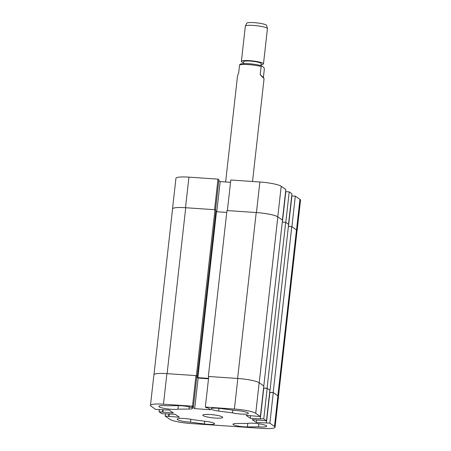 <?xml version="1.0" encoding="UTF-8"?>
<svg xmlns="http://www.w3.org/2000/svg" width="451" height="451" viewBox="0 0 451 451"><rect width="100%" height="100%" fill="white"/><g stroke="black" fill="none" stroke-linecap="round" stroke-linejoin="round"><path stroke-width="0.68" d="M289.221 191.872L291.932 193.767L288.505 224.327L285.793 222.433L289.221 191.872L285.804 191.636L282.382 222.129M297.023 230.94A17.566 2.706 -173.6 0 0 297.096 230.743A17.566 2.706 -173.6 0 0 296.521 229.937L291.893 226.701L295.32 196.134L291.904 195.903L288.482 226.396M295.32 196.134L299.949 199.37A17.566 2.706 6.4 0 1 300.529 200.176L297.096 230.743M185.508 207.714A17.566 2.706 -173.6 0 0 172.513 208.875L175.941 178.308A17.566 2.706 6.4 0 1 188.935 177.147L185.508 207.714L214.563 209.698L217.991 179.132L188.935 177.147M217.991 179.132L218.893 179.763L215.493 210.076M218.797 180.637L220.167 181.595L230.551 182.305M259.866 181.99L230.811 180.005L227.383 210.572L256.439 212.556L259.866 181.99A17.566 2.706 6.4 0 1 281.204 186.263L285.833 189.499L282.405 220.065L277.777 216.83A17.566 2.706 -173.6 0 0 256.439 212.556M216.784 211.739L220.167 181.595M153.977 374.589L172.564 208.903A17.786 2.74 6.4 0 1 185.722 207.725L214.992 209.726L215.922 210.375L197.312 376.297L196.856 376.264M215.826 211.254L216.486 211.716L197.876 377.634L208.559 378.366M226.746 212.415L216.486 211.716M234.396 409.04L237.829 378.474A17.566 2.706 6.4 0 1 259.167 382.747L255.74 413.308A17.566 2.706 -173.6 0 0 234.396 409.04L205.34 407.056L208.768 376.489L237.829 378.474A17.786 2.74 -173.6 0 0 237.615 378.462L208.345 376.461L226.954 210.544L256.224 212.539A17.786 2.74 6.4 0 1 277.833 216.869L282.518 220.144L263.79 386.056M285.68 222.354L267.071 388.272L270.008 390.329L288.617 224.406L285.68 222.354L282.298 222.123M291.78 226.622L273.171 392.539L277.855 395.815L296.465 229.897L291.78 226.622L288.398 226.391M296.465 229.897A17.786 2.74 6.4 0 1 297.051 230.715L278.459 396.446M273.171 392.539L269.664 392.297M267.071 388.272L263.564 388.035M277.833 216.869L259.224 382.786L263.908 386.062M208.345 376.461L208.745 376.743M196.783 376.873L197.876 377.634M185.722 207.725L167.107 373.648L196.377 375.644L197.312 376.297M167.107 373.648A17.786 2.74 -173.6 0 0 166.898 373.631L195.954 375.615L196.856 376.247L193.428 406.813L191.929 406.712L194.697 408.645L210.51 409.722L207.742 407.789L206.248 407.687L205.34 407.056M214.992 209.726L196.377 375.644M190.525 422.181L204.376 423.996A9.003 1.387 -173.6 0 0 214.563 423.754A9.003 1.387 -173.6 0 0 206.851 421.505L193 419.684A10.114 1.556 -173.6 0 0 182.661 418.438A10.114 1.556 -173.6 0 0 177.17 419.21A10.114 1.556 -173.6 0 0 177.502 419.672A10.114 1.556 -173.6 0 0 190.525 422.181L190.852 419.272M211.265 409.243A9.003 1.387 -173.6 0 0 218.679 411.075L232.536 412.896A10.114 1.556 -173.6 0 0 242.869 414.142A10.114 1.556 -173.6 0 0 248.36 413.375A10.114 1.556 -173.6 0 0 235.01 410.404L221.153 408.583A9.003 1.387 -173.6 0 0 210.967 408.826A9.003 1.387 -173.6 0 0 211.265 409.243M222.382 416.95A10.007 1.539 -173.6 0 0 211.57 414.621A10.007 1.539 -173.6 0 0 202.826 415.174A10.007 1.539 -173.6 0 0 203.153 415.636A10.007 1.539 -173.6 0 0 213.96 417.959A10.007 1.539 -173.6 0 0 222.709 417.406A10.007 1.539 -173.6 0 0 222.382 416.95M233.285 424.639A9.003 1.387 -173.6 0 0 247.39 426.934L258.479 426.821A10.114 1.556 -173.6 0 0 266.71 426.206A10.114 1.556 -173.6 0 0 258.947 423.805A10.114 1.556 -173.6 0 0 247.571 423.41L236.482 423.528A9.003 1.387 -173.6 0 0 232.987 424.228A9.003 1.387 -173.6 0 0 233.285 424.639M178.354 405.646L177.959 409.17A10.114 1.556 -173.6 0 1 167.952 408.961A10.114 1.556 -173.6 0 1 159.152 406.841A10.114 1.556 -173.6 0 1 158.82 406.374A10.114 1.556 -173.6 0 1 167.05 405.765L178.139 405.646A9.003 1.387 -173.6 0 1 187.622 406.548A9.003 1.387 -173.6 0 1 192.543 408.352A9.003 1.387 -173.6 0 1 189.054 409.057L177.959 409.17M150.471 405.359L153.904 374.792A17.566 2.706 6.4 0 1 166.898 373.631L163.465 404.197A17.566 2.706 -173.6 0 0 150.471 405.359A17.566 2.706 -173.6 0 0 151.051 406.165L155.68 409.401L169.17 410.072L173.347 412.992L159.068 411.769L161.779 413.663L175.27 414.334L179.447 417.26L165.167 416.036L169.796 419.272A17.566 2.706 -173.6 0 0 191.134 423.545L262.065 428.388A17.566 2.706 -173.6 0 0 275.059 427.227A17.566 2.706 -173.6 0 0 274.484 426.42L277.912 395.854A17.566 2.706 6.4 0 1 278.487 396.66L275.059 427.227M269.85 423.179L273.283 392.618L269.861 392.387L266.434 422.948L269.85 423.179L274.484 426.42M266.434 422.948L256.36 422.508L252.182 419.588L266.468 420.811L269.895 390.25L267.184 388.35L263.767 388.119L260.334 418.686L260.734 418.962L250.266 418.246L246.083 415.326L260.368 416.549L263.796 385.983L259.167 382.747M260.334 418.686L263.756 418.917L266.468 420.811M255.74 413.308L260.368 416.549M163.465 404.197L192.526 406.182L193.428 406.813M258.479 426.821L258.823 423.782M208.514 378.789L198.124 378.079L196.754 377.121M273.283 392.618L277.912 395.854M159.333 409.401L159.068 411.769M263.756 418.917L267.184 388.35M192.526 406.182L195.954 375.615M165.432 413.663L165.167 416.036M256.653 419.892L256.36 422.508M250.559 415.63L250.266 418.246M198.124 378.079L194.697 408.645M169.272 413.928L168.978 416.544M168.849 413.9L168.584 416.267M163.172 409.66L162.879 412.282M162.749 409.632L162.484 412.005M232.846 410.117L232.536 412.896M245.367 26.079L246.804 23.215A10.007 1.539 6.4 0 1 255.993 22.792A10.007 1.539 6.4 0 1 266.428 25.138A10.007 1.539 6.4 0 1 266.659 25.442L267.426 28.554A11.117 1.714 -173.6 0 0 267.167 28.221A11.117 1.714 -173.6 0 0 255.576 25.611A11.117 1.714 -173.6 0 0 245.367 26.079A11.117 1.714 -173.6 0 0 245.338 26.175L241.386 61.381A11.117 1.714 -173.6 0 0 241.657 61.815A11.117 1.714 -173.6 0 0 243.591 62.683M261.044 64.645A11.117 1.714 -173.6 0 0 263.485 63.862L267.432 28.655A11.117 1.714 -173.6 0 0 267.426 28.554M260.943 65.575L261.163 63.602A8.783 1.353 -173.6 0 0 260.954 63.258A8.783 1.353 -173.6 0 0 251.551 61.173A8.783 1.353 -173.6 0 0 243.709 61.64L243.489 63.614M263.485 63.862A11.117 1.714 -173.6 0 0 263.221 63.428A11.117 1.714 -173.6 0 0 251.314 60.784A11.117 1.714 -173.6 0 0 241.386 61.381M239.566 64.893L240.18 64.2A12.228 1.883 6.4 0 1 249.414 63.754A12.228 1.883 6.4 0 1 261.743 65.807L263.959 67.594L264.331 69.082L263.401 77.375L264.072 78.587L260.199 74.798L261.129 66.5A13.338 2.052 -173.6 0 0 249.048 64.651A13.338 2.052 -173.6 0 0 239.566 64.893L238.63 73.192L237.559 75.61L225.624 181.967M261.129 66.5L261.743 65.807M260.199 74.798L263.401 77.375M281.204 186.263L277.777 216.83M296.521 229.937L299.949 199.37M237.615 378.462L256.224 212.539M218.983 408.341L218.679 411.075M247.791 423.371L247.39 426.934M189.29 406.898L189.054 409.057M204.692 421.223L204.376 423.996M252.526 181.488L264.072 78.587"/></g></svg>
